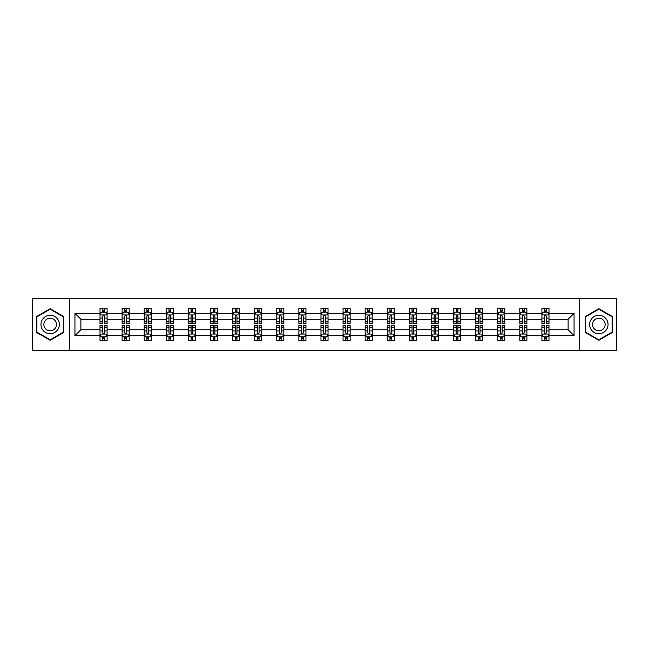 <?xml version="1.0" encoding="UTF-8"?>
<svg xmlns="http://www.w3.org/2000/svg" width="649" height="649" viewBox="0 0 649 649"><rect width="100%" height="100%" fill="white"/><g stroke="black" fill="none" stroke-linecap="round" stroke-linejoin="round"><path stroke-width="0.97" d="M579.516 350.703L616.55 350.703L616.55 298.297L579.516 298.297L579.516 350.703L69.484 350.703L69.484 298.297L32.45 298.297L32.45 350.703L69.484 350.703M548.989 335.687L548.989 329.741L568.11 329.741L574.057 335.687L548.989 335.687L548.989 340.433L546.296 340.433L546.296 336.823M579.516 298.297L69.484 298.297M541.907 335.687L526.899 335.687L526.899 329.741L541.907 329.741L541.907 340.433L548.989 340.433L548.989 336.653L547.659 336.653M526.899 335.687L526.899 340.433L524.205 340.433L524.205 336.823M519.817 335.687L504.8 335.687L504.8 329.741L519.817 329.741L519.817 340.433L526.899 340.433L526.899 336.653L525.56 336.653M504.8 335.687L504.8 340.433L502.107 340.433L502.107 336.823M497.718 335.687L482.702 335.687L482.702 329.741L497.718 329.741L497.718 340.433L504.8 340.433L504.8 336.653L503.47 336.653M482.702 335.687L482.702 340.433L480.017 340.433L480.017 336.823M475.628 335.687L460.612 335.687L460.612 329.741L475.628 329.741L475.628 340.433L482.702 340.433L482.702 336.653L481.371 336.653M460.612 335.687L460.612 340.433L457.918 340.433L457.918 336.823M453.529 335.687L438.513 335.687L438.513 329.741L453.529 329.741L453.529 340.433L460.612 340.433L460.612 336.653L459.281 336.653M438.513 335.687L438.513 340.433L435.828 340.433L435.828 336.823M431.431 335.687L416.423 335.687L416.423 329.741L431.431 329.741L431.431 340.433L438.513 340.433L438.513 336.653L437.183 336.653M416.423 335.687L416.423 340.433L413.729 340.433L413.729 336.823M409.341 335.687L394.324 335.687L394.324 329.741L409.341 329.741L409.341 340.433L416.423 340.433L416.423 336.653L415.092 336.653M394.324 335.687L394.324 340.433L391.631 340.433L391.631 336.823M387.242 335.687L372.234 335.687L372.234 329.741L387.242 329.741L387.242 340.433L394.324 340.433L394.324 336.653L392.994 336.653M372.234 335.687L372.234 340.433L369.541 340.433L369.541 336.823M365.152 335.687L350.136 335.687L350.136 329.741L365.152 329.741L365.152 340.433L372.234 340.433L372.234 336.653L370.895 336.653M350.136 335.687L350.136 340.433L347.442 340.433L347.442 336.823M343.053 335.687L328.037 335.687L328.037 329.741L343.053 329.741L343.053 340.433L350.136 340.433L350.136 336.653L348.805 336.653M328.037 335.687L328.037 340.433L325.352 340.433L325.352 336.823M320.963 335.687L305.947 335.687L305.947 329.741L320.963 329.741L320.963 340.433L328.037 340.433L328.037 336.653L326.707 336.653M305.947 335.687L305.947 340.433L303.253 340.433L303.253 336.823M298.864 335.687L283.848 335.687L283.848 329.741L298.864 329.741L298.864 340.433L305.947 340.433L305.947 336.653L304.616 336.653M283.848 335.687L283.848 340.433L281.163 340.433L281.163 336.823M276.766 335.687L261.758 335.687L261.758 329.741L276.766 329.741L276.766 340.433L283.848 340.433L283.848 336.653L282.518 336.653M261.758 335.687L261.758 340.433L259.065 340.433L259.065 336.823M254.676 335.687L239.659 335.687L239.659 329.741L254.676 329.741L254.676 340.433L261.758 340.433L261.758 336.653L260.427 336.653M239.659 335.687L239.659 340.433L236.966 340.433L236.966 336.823M232.577 335.687L217.569 335.687L217.569 329.741L232.577 329.741L232.577 340.433L239.659 340.433L239.659 336.653L238.329 336.653M217.569 335.687L217.569 340.433L214.876 340.433L214.876 336.823M210.487 335.687L195.471 335.687L195.471 329.741L210.487 329.741L210.487 340.433L217.569 340.433L217.569 336.653L216.239 336.653M195.471 335.687L195.471 340.433L192.777 340.433L192.777 336.823M188.388 335.687L173.372 335.687L173.372 329.741L188.388 329.741L188.388 340.433L195.471 340.433L195.471 336.653L194.14 336.653M173.372 335.687L173.372 340.433L170.687 340.433L170.687 336.823M166.298 335.687L151.282 335.687L151.282 329.741L166.298 329.741L166.298 340.433L173.372 340.433L173.372 336.653L172.042 336.653M151.282 335.687L151.282 340.433L148.589 340.433L148.589 336.823M144.2 335.687L129.183 335.687L129.183 329.741L144.2 329.741L144.2 340.433L151.282 340.433L151.282 336.653L149.951 336.653M129.183 335.687L129.183 340.433L126.498 340.433L126.498 336.823M122.101 335.687L107.093 335.687L107.093 329.741L122.101 329.741L122.101 340.433L129.183 340.433L129.183 336.653L127.853 336.653M107.093 335.687L107.093 340.433L104.4 340.433L104.4 336.823M100.011 335.687L74.943 335.687L74.943 313.313L100.011 313.313L100.011 319.259L80.89 319.259L80.89 329.741L100.011 329.741L100.011 340.433L107.093 340.433L107.093 336.653L105.763 336.653M101.341 312.347L100.011 312.347L100.011 308.567L100.011 313.313M102.704 312.177L102.704 308.567L100.011 308.567L107.093 308.567L107.093 313.313L122.101 313.313L122.101 308.567L129.183 308.567L129.183 313.313L144.2 313.313L144.2 308.567L151.282 308.567L151.282 313.313L166.298 313.313L166.298 308.567L173.372 308.567L173.372 313.313L188.388 313.313L188.388 308.567L195.471 308.567L195.471 313.313L210.487 313.313L210.487 308.567L217.569 308.567L217.569 313.313L232.577 313.313L232.577 308.567L239.659 308.567L239.659 313.313L254.676 313.313L254.676 308.567L261.758 308.567L261.758 313.313L276.766 313.313L276.766 308.567L283.848 308.567L283.848 313.313L298.864 313.313L298.864 308.567L305.947 308.567L305.947 313.313L320.963 313.313L320.963 308.567L328.037 308.567L328.037 313.313L343.053 313.313L343.053 308.567L350.136 308.567L350.136 313.313L365.152 313.313L365.152 308.567L372.234 308.567L372.234 313.313L387.242 313.313L387.242 308.567L394.324 308.567L394.324 313.313L409.341 313.313L409.341 308.567L416.423 308.567L416.423 313.313L431.431 313.313L431.431 308.567L438.513 308.567L438.513 313.313L453.529 313.313L453.529 308.567L460.612 308.567L460.612 313.313L475.628 313.313L475.628 308.567L482.702 308.567L482.702 313.313L497.718 313.313L497.718 308.567L504.8 308.567L504.8 313.313L519.817 313.313L519.817 308.567L526.899 308.567L526.899 313.313L541.907 313.313L541.907 308.567L548.989 308.567L548.989 313.313L574.057 313.313L574.057 335.687M541.907 313.313L541.907 319.259L526.899 319.259L526.899 313.313M519.817 313.313L519.817 319.259L504.8 319.259L504.8 313.313M497.718 313.313L497.718 319.259L482.702 319.259L482.702 313.313M475.628 313.313L475.628 319.259L460.612 319.259L460.612 313.313M453.529 313.313L453.529 319.259L438.513 319.259L438.513 313.313M431.431 313.313L431.431 319.259L416.423 319.259L416.423 313.313M409.341 313.313L409.341 319.259L394.324 319.259L394.324 313.313M387.242 313.313L387.242 319.259L372.234 319.259L372.234 313.313M365.152 313.313L365.152 319.259L350.136 319.259L350.136 313.313M343.053 313.313L343.053 319.259L328.037 319.259L328.037 313.313M320.963 313.313L320.963 319.259L305.947 319.259L305.947 313.313M298.864 313.313L298.864 319.259L283.848 319.259L283.848 313.313M276.766 313.313L276.766 319.259L261.758 319.259L261.758 313.313M254.676 313.313L254.676 319.259L239.659 319.259L239.659 313.313M232.577 313.313L232.577 319.259L217.569 319.259L217.569 313.313M210.487 313.313L210.487 319.259L195.471 319.259L195.471 313.313M188.388 313.313L188.388 319.259L173.372 319.259L173.372 313.313M166.298 313.313L166.298 319.259L151.282 319.259L151.282 313.313M144.2 313.313L144.2 319.259L129.183 319.259L129.183 313.313M122.101 313.313L122.101 319.259L107.093 319.259L107.093 313.313M74.943 313.313L80.89 319.259M568.11 329.741L568.11 319.259L548.989 319.259L548.989 313.313M544.6 312.104L546.296 312.104M522.502 312.104L524.205 312.104M500.411 312.104L502.107 312.104M478.313 312.104L480.017 312.104M456.223 312.104L457.918 312.104M434.124 312.104L435.828 312.104M412.034 312.104L413.729 312.104M389.935 312.104L391.631 312.104M367.837 312.104L369.541 312.104M345.747 312.104L347.442 312.104M323.648 312.104L325.352 312.104M301.558 312.104L303.253 312.104M279.459 312.104L281.163 312.104M257.369 312.104L259.065 312.104M235.271 312.104L236.966 312.104M213.172 312.104L214.876 312.104M191.082 312.104L192.777 312.104M168.983 312.104L170.687 312.104M146.893 312.104L148.589 312.104M124.795 312.104L126.498 312.104M102.704 312.104L104.4 312.104M102.704 336.896L104.4 336.896M124.795 336.896L126.498 336.896M146.893 336.896L148.589 336.896M168.983 336.896L170.687 336.896M191.082 336.896L192.777 336.896M213.172 336.896L214.876 336.896M235.271 336.896L236.966 336.896M257.369 336.896L259.065 336.896M279.459 336.896L281.163 336.896M301.558 336.896L303.253 336.896M323.648 336.896L325.352 336.896M345.747 336.896L347.442 336.896M367.837 336.896L369.541 336.896M389.935 336.896L391.631 336.896M412.034 336.896L413.729 336.896M434.124 336.896L435.828 336.896M456.223 336.896L457.918 336.896M478.313 336.896L480.017 336.896M500.411 336.896L502.107 336.896M522.502 336.896L524.205 336.896M544.6 336.896L546.296 336.896M80.89 329.741L74.943 335.687M574.057 313.313L568.11 319.259M63.821 316.607L50.151 308.721L36.49 316.607L36.49 332.393L50.151 340.279L63.821 332.393L63.821 316.607M585.179 316.607L585.179 332.393L598.849 340.279L612.51 332.393L612.51 316.607L598.849 308.721L585.179 316.607M104.4 310.409L102.704 310.409M100.011 321.872L100.011 323.648L102.704 323.648L102.704 321.872L100.011 321.872L100.011 319.259M107.093 319.259L107.093 323.648L104.4 323.648L104.4 316.071C103.832 314.984 103.264 314.984 102.704 316.071L102.704 321.872M105.763 312.347L107.093 312.347L107.093 308.567L104.4 308.567L104.4 312.177M107.093 315.008L105.673 312.177L101.422 312.177L100.011 315.008M102.704 338.591L104.4 338.591M107.093 327.128L107.093 325.352L104.4 325.352L104.4 327.128L107.093 327.128L107.093 329.741M100.011 329.741L100.011 325.352L102.704 325.352L102.704 332.929C103.264 334.016 103.832 334.016 104.4 332.929L104.4 327.128M101.341 336.653L100.011 336.653L100.011 340.433L102.704 340.433L102.704 336.823M100.011 333.992L101.422 336.823L105.673 336.823L107.093 333.992M126.498 310.409L124.795 310.409M123.44 312.347L122.101 312.347L122.101 308.567L124.795 308.567L124.795 312.177M122.101 321.872L122.101 323.648L124.795 323.648L124.795 321.872L122.101 321.872L122.101 319.259M129.183 319.259L129.183 323.648L126.498 323.648L126.498 316.071C125.93 314.984 125.362 314.984 124.795 316.071L124.795 321.872M127.853 312.347L129.183 312.347L129.183 308.567L126.498 308.567L126.498 312.177M129.183 315.008L127.772 312.177L123.521 312.177L122.101 315.008M148.589 310.409L146.893 310.409M145.53 312.347L144.2 312.347L144.2 308.567L146.893 308.567L146.893 312.177M144.2 321.872L144.2 323.648L146.893 323.648L146.893 321.872L144.2 321.872L144.2 319.259M151.282 319.259L151.282 323.648L148.589 323.648L148.589 316.071C148.021 314.984 147.461 314.984 146.893 316.071L146.893 321.872M149.951 312.347L151.282 312.347L151.282 308.567L148.589 308.567L148.589 312.177M151.282 315.008L149.862 312.177L145.619 312.177L144.2 315.008M124.795 338.591L126.498 338.591M129.183 327.128L129.183 325.352L126.498 325.352L126.498 327.128L129.183 327.128L129.183 329.741M122.101 329.741L122.101 325.352L124.795 325.352L124.795 332.929C125.362 334.016 125.93 334.016 126.498 332.929L126.498 327.128M123.44 336.653L122.101 336.653L122.101 340.433L124.795 340.433L124.795 336.823M122.101 333.992L123.521 336.823L127.772 336.823L129.183 333.992M146.893 338.591L148.589 338.591M151.282 327.128L151.282 325.352L148.589 325.352L148.589 327.128L151.282 327.128L151.282 329.741M144.2 329.741L144.2 325.352L146.893 325.352L146.893 332.929C147.453 334.016 148.021 334.016 148.589 332.929L148.589 327.128M145.53 336.653L144.2 336.653L144.2 340.433L146.893 340.433L146.893 336.823M144.2 333.992L145.619 336.823L149.862 336.823L151.282 333.992M42.185 319.9A9.208 9.208 0 0 0 45.552 332.475A9.208 9.208 0 0 0 58.126 329.1A9.208 9.208 0 0 0 54.759 316.525A9.208 9.208 0 0 0 42.185 319.9M44.7 321.352A6.303 6.303 0 0 0 47.004 329.96A6.303 6.303 0 0 0 55.611 327.648A6.303 6.303 0 0 0 53.307 319.04A6.303 6.303 0 0 0 44.7 321.352M63.399 316.858L63.399 332.142L50.151 339.792L36.912 332.142L36.912 316.858L50.151 309.208L63.399 316.858M590.874 319.9A9.208 9.208 0 0 0 594.241 332.475A9.208 9.208 0 0 0 606.815 329.1A9.208 9.208 0 0 0 603.448 316.525A9.208 9.208 0 0 0 590.874 319.9M593.389 321.352A6.303 6.303 0 0 0 595.693 329.96A6.303 6.303 0 0 0 604.3 327.648A6.303 6.303 0 0 0 601.996 319.04A6.303 6.303 0 0 0 593.389 321.352M612.088 316.858L612.088 332.142L598.849 339.792L585.601 332.142L585.601 316.858L598.849 309.208L612.088 316.858M170.687 310.409L168.983 310.409M167.629 312.347L166.298 312.347L166.298 308.567L168.983 308.567L168.983 312.177M166.298 321.872L166.298 323.648L168.983 323.648L168.983 321.872L166.298 321.872L166.298 319.259M173.372 319.259L173.372 323.648L170.687 323.648L170.687 316.071C170.119 314.984 169.551 314.984 168.983 316.071L168.983 321.872M172.042 312.347L173.372 312.347L173.372 308.567L170.687 308.567L170.687 312.177M173.372 315.008L171.961 312.177L167.71 312.177L166.298 315.008M168.983 338.591L170.687 338.591M173.372 327.128L173.372 325.352L170.687 325.352L170.687 327.128L173.372 327.128L173.372 329.741M166.298 329.741L166.298 325.352L168.983 325.352L168.983 332.929C169.551 334.016 170.119 334.016 170.687 332.929L170.687 327.128M167.629 336.653L166.298 336.653L166.298 340.433L168.983 340.433L168.983 336.823M166.298 333.992L167.71 336.823L171.961 336.823L173.372 333.992M192.777 310.409L191.082 310.409M189.719 312.347L188.388 312.347L188.388 308.567L191.082 308.567L191.082 312.177M188.388 321.872L188.388 323.648L191.082 323.648L191.082 321.872L188.388 321.872L188.388 319.259M195.471 319.259L195.471 323.648L192.777 323.648L192.777 316.071C192.218 314.984 191.65 314.984 191.082 316.071L191.082 321.872M194.14 312.347L195.471 312.347L195.471 308.567L192.777 308.567L192.777 312.177M195.471 315.008L194.051 312.177L189.808 312.177L188.388 315.008M191.082 338.591L192.777 338.591M195.471 327.128L195.471 325.352L192.777 325.352L192.777 327.128L195.471 327.128L195.471 329.741M188.388 329.741L188.388 325.352L191.082 325.352L191.082 332.929C191.65 334.016 192.209 334.016 192.777 332.929L192.777 327.128M189.719 336.653L188.388 336.653L188.388 340.433L191.082 340.433L191.082 336.823M188.388 333.992L189.808 336.823L194.051 336.823L195.471 333.992M214.876 310.409L213.172 310.409M211.817 312.347L210.487 312.347L210.487 308.567L213.172 308.567L213.172 312.177M210.487 321.872L210.487 323.648L213.172 323.648L213.172 321.872L210.487 321.872L210.487 319.259M217.569 319.259L217.569 323.648L214.876 323.648L214.876 316.071C214.308 314.984 213.74 314.984 213.172 316.071L213.172 321.872M216.239 312.347L217.569 312.347L217.569 308.567L214.876 308.567L214.876 312.177M217.569 315.008L216.149 312.177L211.898 312.177L210.487 315.008M213.172 338.591L214.876 338.591M217.569 327.128L217.569 325.352L214.876 325.352L214.876 327.128L217.569 327.128L217.569 329.741M210.487 329.741L210.487 325.352L213.172 325.352L213.172 332.929C213.74 334.016 214.308 334.016 214.876 332.929L214.876 327.128M211.817 336.653L210.487 336.653L210.487 340.433L213.172 340.433L213.172 336.823M210.487 333.992L211.898 336.823L216.149 336.823L217.569 333.992M236.966 310.409L235.271 310.409M233.908 312.347L232.577 312.347L232.577 308.567L235.271 308.567L235.271 312.177M232.577 321.872L232.577 323.648L235.271 323.648L235.271 321.872L232.577 321.872L232.577 319.259M239.659 319.259L239.659 323.648L236.966 323.648L236.966 316.071C236.406 314.984 235.838 314.984 235.271 316.071L235.271 321.872M238.329 312.347L239.659 312.347L239.659 308.567L236.966 308.567L236.966 312.177M239.659 315.008L238.248 312.177L233.997 312.177L232.577 315.008M235.271 338.591L236.966 338.591M239.659 327.128L239.659 325.352L236.966 325.352L236.966 327.128L239.659 327.128L239.659 329.741M232.577 329.741L232.577 325.352L235.271 325.352L235.271 332.929C235.838 334.016 236.406 334.016 236.966 332.929L236.966 327.128M233.908 336.653L232.577 336.653L232.577 340.433L235.271 340.433L235.271 336.823M232.577 333.992L233.997 336.823L238.248 336.823L239.659 333.992M259.065 310.409L257.369 310.409M256.006 312.347L254.676 312.347L254.676 308.567L257.369 308.567L257.369 312.177M254.676 321.872L254.676 323.648L257.369 323.648L257.369 321.872L254.676 321.872L254.676 319.259M261.758 319.259L261.758 323.648L259.065 323.648L259.065 316.071C258.497 314.984 257.929 314.984 257.369 316.071L257.369 321.872M260.427 312.347L261.758 312.347L261.758 308.567L259.065 308.567L259.065 312.177M261.758 315.008L260.338 312.177L256.087 312.177L254.676 315.008M257.369 338.591L259.065 338.591M261.758 327.128L261.758 325.352L259.065 325.352L259.065 327.128L261.758 327.128L261.758 329.741M254.676 329.741L254.676 325.352L257.369 325.352L257.369 332.929C257.929 334.016 258.497 334.016 259.065 332.929L259.065 327.128M256.006 336.653L254.676 336.653L254.676 340.433L257.369 340.433L257.369 336.823M254.676 333.992L256.087 336.823L260.338 336.823L261.758 333.992M281.163 310.409L279.459 310.409M278.105 312.347L276.766 312.347L276.766 308.567L279.459 308.567L279.459 312.177M276.766 321.872L276.766 323.648L279.459 323.648L279.459 321.872L276.766 321.872L276.766 319.259M283.848 319.259L283.848 323.648L281.163 323.648L281.163 316.071C280.595 314.984 280.027 314.984 279.459 316.071L279.459 321.872M282.518 312.347L283.848 312.347L283.848 308.567L281.163 308.567L281.163 312.177M283.848 315.008L282.437 312.177L278.186 312.177L276.766 315.008M279.459 338.591L281.163 338.591M283.848 327.128L283.848 325.352L281.163 325.352L281.163 327.128L283.848 327.128L283.848 329.741M276.766 329.741L276.766 325.352L279.459 325.352L279.459 332.929C280.027 334.016 280.595 334.016 281.163 332.929L281.163 327.128M278.105 336.653L276.766 336.653L276.766 340.433L279.459 340.433L279.459 336.823M276.766 333.992L278.186 336.823L282.437 336.823L283.848 333.992M303.253 310.409L301.558 310.409M300.195 312.347L298.864 312.347L298.864 308.567L301.558 308.567L301.558 312.177M298.864 321.872L298.864 323.648L301.558 323.648L301.558 321.872L298.864 321.872L298.864 319.259M305.947 319.259L305.947 323.648L303.253 323.648L303.253 316.071C302.685 314.984 302.126 314.984 301.558 316.071L301.558 321.872M304.616 312.347L305.947 312.347L305.947 308.567L303.253 308.567L303.253 312.177M305.947 315.008L304.527 312.177L300.284 312.177L298.864 315.008M325.352 310.409L323.648 310.409M322.293 312.347L320.963 312.347L320.963 308.567L323.648 308.567L323.648 312.177M320.963 321.872L320.963 323.648L323.648 323.648L323.648 321.872L320.963 321.872L320.963 319.259M328.037 319.259L328.037 323.648L325.352 323.648L325.352 316.071C324.784 314.984 324.216 314.984 323.648 316.071L323.648 321.872M326.707 312.347L328.037 312.347L328.037 308.567L325.352 308.567L325.352 312.177M328.037 315.008L326.625 312.177L322.375 312.177L320.963 315.008M347.442 310.409L345.747 310.409M344.384 312.347L343.053 312.347L343.053 308.567L345.747 308.567L345.747 312.177M343.053 321.872L343.053 323.648L345.747 323.648L345.747 321.872L343.053 321.872L343.053 319.259M350.136 319.259L350.136 323.648L347.442 323.648L347.442 316.071C346.882 314.984 346.315 314.984 345.747 316.071L345.747 321.872M348.805 312.347L350.136 312.347L350.136 308.567L347.442 308.567L347.442 312.177M350.136 315.008L348.716 312.177L344.473 312.177L343.053 315.008M369.541 310.409L367.837 310.409M366.482 312.347L365.152 312.347L365.152 308.567L367.837 308.567L367.837 312.177M365.152 321.872L365.152 323.648L367.837 323.648L367.837 321.872L365.152 321.872L365.152 319.259M372.234 319.259L372.234 323.648L369.541 323.648L369.541 316.071C368.973 314.984 368.405 314.984 367.837 316.071L367.837 321.872M370.895 312.347L372.234 312.347L372.234 308.567L369.541 308.567L369.541 312.177M372.234 315.008L370.814 312.177L366.563 312.177L365.152 315.008M391.631 310.409L389.935 310.409M388.573 312.347L387.242 312.347L387.242 308.567L389.935 308.567L389.935 312.177M387.242 321.872L387.242 323.648L389.935 323.648L389.935 321.872L387.242 321.872L387.242 319.259M394.324 319.259L394.324 323.648L391.631 323.648L391.631 316.071C391.071 314.984 390.503 314.984 389.935 316.071L389.935 321.872M392.994 312.347L394.324 312.347L394.324 308.567L391.631 308.567L391.631 312.177M394.324 315.008L392.913 312.177L388.662 312.177L387.242 315.008M413.729 310.409L412.034 310.409M410.671 312.347L409.341 312.347L409.341 308.567L412.034 308.567L412.034 312.177M409.341 321.872L409.341 323.648L412.034 323.648L412.034 321.872L409.341 321.872L409.341 319.259M416.423 319.259L416.423 323.648L413.729 323.648L413.729 316.071C413.162 314.984 412.594 314.984 412.034 316.071L412.034 321.872M415.092 312.347L416.423 312.347L416.423 308.567L413.729 308.567L413.729 312.177M416.423 315.008L415.003 312.177L410.752 312.177L409.341 315.008M435.828 310.409L434.124 310.409M432.761 312.347L431.431 312.347L431.431 308.567L434.124 308.567L434.124 312.177M431.431 321.872L431.431 323.648L434.124 323.648L434.124 321.872L431.431 321.872L431.431 319.259M438.513 319.259L438.513 323.648L435.828 323.648L435.828 316.071C435.26 314.984 434.692 314.984 434.124 316.071L434.124 321.872M437.183 312.347L438.513 312.347L438.513 308.567L435.828 308.567L435.828 312.177M438.513 315.008L437.101 312.177L432.851 312.177L431.431 315.008M457.918 310.409L456.223 310.409M454.86 312.347L453.529 312.347L453.529 308.567L456.223 308.567L456.223 312.177M453.529 321.872L453.529 323.648L456.223 323.648L456.223 321.872L453.529 321.872L453.529 319.259M460.612 319.259L460.612 323.648L457.918 323.648L457.918 316.071C457.35 314.984 456.791 314.984 456.223 316.071L456.223 321.872M459.281 312.347L460.612 312.347L460.612 308.567L457.918 308.567L457.918 312.177M460.612 315.008L459.192 312.177L454.949 312.177L453.529 315.008M480.017 310.409L478.313 310.409M476.958 312.347L475.628 312.347L475.628 308.567L478.313 308.567L478.313 312.177M475.628 321.872L475.628 323.648L478.313 323.648L478.313 321.872L475.628 321.872L475.628 319.259M482.702 319.259L482.702 323.648L480.017 323.648L480.017 316.071C479.449 314.984 478.881 314.984 478.313 316.071L478.313 321.872M481.371 312.347L482.702 312.347L482.702 308.567L480.017 308.567L480.017 312.177M482.702 315.008L481.29 312.177L477.039 312.177L475.628 315.008M502.107 310.409L500.411 310.409M499.049 312.347L497.718 312.347L497.718 308.567L500.411 308.567L500.411 312.177M497.718 321.872L497.718 323.648L500.411 323.648L500.411 321.872L497.718 321.872L497.718 319.259M504.8 319.259L504.8 323.648L502.107 323.648L502.107 316.071C501.547 314.984 500.979 314.984 500.411 316.071L500.411 321.872M503.47 312.347L504.8 312.347L504.8 308.567L502.107 308.567L502.107 312.177M504.8 315.008L503.381 312.177L499.138 312.177L497.718 315.008M301.558 338.591L303.253 338.591M305.947 327.128L305.947 325.352L303.253 325.352L303.253 327.128L305.947 327.128L305.947 329.741M298.864 329.741L298.864 325.352L301.558 325.352L301.558 332.929C302.118 334.016 302.685 334.016 303.253 332.929L303.253 327.128M300.195 336.653L298.864 336.653L298.864 340.433L301.558 340.433L301.558 336.823M298.864 333.992L300.284 336.823L304.527 336.823L305.947 333.992M323.648 338.591L325.352 338.591M328.037 327.128L328.037 325.352L325.352 325.352L325.352 327.128L328.037 327.128L328.037 329.741M320.963 329.741L320.963 325.352L323.648 325.352L323.648 332.929C324.216 334.016 324.784 334.016 325.352 332.929L325.352 327.128M322.293 336.653L320.963 336.653L320.963 340.433L323.648 340.433L323.648 336.823M320.963 333.992L322.375 336.823L326.625 336.823L328.037 333.992M345.747 338.591L347.442 338.591M350.136 327.128L350.136 325.352L347.442 325.352L347.442 327.128L350.136 327.128L350.136 329.741M343.053 329.741L343.053 325.352L345.747 325.352L345.747 332.929C346.315 334.016 346.874 334.016 347.442 332.929L347.442 327.128M344.384 336.653L343.053 336.653L343.053 340.433L345.747 340.433L345.747 336.823M343.053 333.992L344.473 336.823L348.716 336.823L350.136 333.992M367.837 338.591L369.541 338.591M372.234 327.128L372.234 325.352L369.541 325.352L369.541 327.128L372.234 327.128L372.234 329.741M365.152 329.741L365.152 325.352L367.837 325.352L367.837 332.929C368.405 334.016 368.973 334.016 369.541 332.929L369.541 327.128M366.482 336.653L365.152 336.653L365.152 340.433L367.837 340.433L367.837 336.823M365.152 333.992L366.563 336.823L370.814 336.823L372.234 333.992M389.935 338.591L391.631 338.591M394.324 327.128L394.324 325.352L391.631 325.352L391.631 327.128L394.324 327.128L394.324 329.741M387.242 329.741L387.242 325.352L389.935 325.352L389.935 332.929C390.503 334.016 391.071 334.016 391.631 332.929L391.631 327.128M388.573 336.653L387.242 336.653L387.242 340.433L389.935 340.433L389.935 336.823M387.242 333.992L388.662 336.823L392.913 336.823L394.324 333.992M412.034 338.591L413.729 338.591M416.423 327.128L416.423 325.352L413.729 325.352L413.729 327.128L416.423 327.128L416.423 329.741M409.341 329.741L409.341 325.352L412.034 325.352L412.034 332.929C412.594 334.016 413.162 334.016 413.729 332.929L413.729 327.128M410.671 336.653L409.341 336.653L409.341 340.433L412.034 340.433L412.034 336.823M409.341 333.992L410.752 336.823L415.003 336.823L416.423 333.992M434.124 338.591L435.828 338.591M438.513 327.128L438.513 325.352L435.828 325.352L435.828 327.128L438.513 327.128L438.513 329.741M431.431 329.741L431.431 325.352L434.124 325.352L434.124 332.929C434.692 334.016 435.26 334.016 435.828 332.929L435.828 327.128M432.761 336.653L431.431 336.653L431.431 340.433L434.124 340.433L434.124 336.823M431.431 333.992L432.851 336.823L437.101 336.823L438.513 333.992M456.223 338.591L457.918 338.591M460.612 327.128L460.612 325.352L457.918 325.352L457.918 327.128L460.612 327.128L460.612 329.741M453.529 329.741L453.529 325.352L456.223 325.352L456.223 332.929C456.782 334.016 457.35 334.016 457.918 332.929L457.918 327.128M454.86 336.653L453.529 336.653L453.529 340.433L456.223 340.433L456.223 336.823M453.529 333.992L454.949 336.823L459.192 336.823L460.612 333.992M478.313 338.591L480.017 338.591M482.702 327.128L482.702 325.352L480.017 325.352L480.017 327.128L482.702 327.128L482.702 329.741M475.628 329.741L475.628 325.352L478.313 325.352L478.313 332.929C478.881 334.016 479.449 334.016 480.017 332.929L480.017 327.128M476.958 336.653L475.628 336.653L475.628 340.433L478.313 340.433L478.313 336.823M475.628 333.992L477.039 336.823L481.29 336.823L482.702 333.992M500.411 338.591L502.107 338.591M504.8 327.128L504.8 325.352L502.107 325.352L502.107 327.128L504.8 327.128L504.8 329.741M497.718 329.741L497.718 325.352L500.411 325.352L500.411 332.929C500.979 334.016 501.539 334.016 502.107 332.929L502.107 327.128M499.049 336.653L497.718 336.653L497.718 340.433L500.411 340.433L500.411 336.823M497.718 333.992L499.138 336.823L503.381 336.823L504.8 333.992M524.205 310.409L522.502 310.409M521.147 312.347L519.817 312.347L519.817 308.567L522.502 308.567L522.502 312.177M519.817 321.872L519.817 323.648L522.502 323.648L522.502 321.872L519.817 321.872L519.817 319.259M526.899 319.259L526.899 323.648L524.205 323.648L524.205 316.071C523.638 314.984 523.07 314.984 522.502 316.071L522.502 321.872M525.56 312.347L526.899 312.347L526.899 308.567L524.205 308.567L524.205 312.177M526.899 315.008L525.479 312.177L521.228 312.177L519.817 315.008M522.502 338.591L524.205 338.591M526.899 327.128L526.899 325.352L524.205 325.352L524.205 327.128L526.899 327.128L526.899 329.741M519.817 329.741L519.817 325.352L522.502 325.352L522.502 332.929C523.07 334.016 523.638 334.016 524.205 332.929L524.205 327.128M521.147 336.653L519.817 336.653L519.817 340.433L522.502 340.433L522.502 336.823M519.817 333.992L521.228 336.823L525.479 336.823L526.899 333.992M546.296 310.409L544.6 310.409M543.237 312.347L541.907 312.347L541.907 308.567L544.6 308.567L544.6 312.177M541.907 321.872L541.907 323.648L544.6 323.648L544.6 321.872L541.907 321.872L541.907 319.259M548.989 319.259L548.989 323.648L546.296 323.648L546.296 316.071C545.736 314.984 545.168 314.984 544.6 316.071L544.6 321.872M547.659 312.347L548.989 312.347L548.989 308.567L546.296 308.567L546.296 312.177M548.989 315.008L547.578 312.177L543.327 312.177L541.907 315.008M544.6 338.591L546.296 338.591M548.989 327.128L548.989 325.352L546.296 325.352L546.296 327.128L548.989 327.128L548.989 329.741M541.907 329.741L541.907 325.352L544.6 325.352L544.6 332.929C545.168 334.016 545.736 334.016 546.296 332.929L546.296 327.128M543.237 336.653L541.907 336.653L541.907 340.433L544.6 340.433L544.6 336.823M541.907 333.992L543.327 336.823L547.578 336.823L548.989 333.992M107.053 314.943L100.043 314.943M107.093 321.872L104.4 321.872M102.704 318.075L100.011 318.075M107.093 318.075L104.4 318.075M104.4 311.309L102.704 311.309M100.043 334.057L107.053 334.057M100.011 327.128L102.704 327.128M104.4 330.925L107.093 330.925M100.011 330.925L102.704 330.925M102.704 337.691L104.4 337.691M129.151 314.943L122.142 314.943M129.183 321.872L126.498 321.872M124.795 318.075L122.101 318.075M129.183 318.075L126.498 318.075M126.498 311.309L124.795 311.309M151.249 314.943L144.232 314.943M151.282 321.872L148.589 321.872M146.893 318.075L144.2 318.075M151.282 318.075L148.589 318.075M148.589 311.309L146.893 311.309M122.142 334.057L129.151 334.057M122.101 327.128L124.795 327.128M126.498 330.925L129.183 330.925M122.101 330.925L124.795 330.925M124.795 337.691L126.498 337.691M144.232 334.057L151.249 334.057M144.2 327.128L146.893 327.128M148.589 330.925L151.282 330.925M144.2 330.925L146.893 330.925M146.893 337.691L148.589 337.691M173.34 314.943L166.331 314.943M173.372 321.872L170.687 321.872M168.983 318.075L166.298 318.075M173.372 318.075L170.687 318.075M170.687 311.309L168.983 311.309M166.331 334.057L173.34 334.057M166.298 327.128L168.983 327.128M170.687 330.925L173.372 330.925M166.298 330.925L168.983 330.925M168.983 337.691L170.687 337.691M195.438 314.943L188.421 314.943M195.471 321.872L192.777 321.872M191.082 318.075L188.388 318.075M195.471 318.075L192.777 318.075M192.777 311.309L191.082 311.309M188.421 334.057L195.438 334.057M188.388 327.128L191.082 327.128M192.777 330.925L195.471 330.925M188.388 330.925L191.082 330.925M191.082 337.691L192.777 337.691M217.529 314.943L210.519 314.943M217.569 321.872L214.876 321.872M213.172 318.075L210.487 318.075M217.569 318.075L214.876 318.075M214.876 311.309L213.172 311.309M210.519 334.057L217.529 334.057M210.487 327.128L213.172 327.128M214.876 330.925L217.569 330.925M210.487 330.925L213.172 330.925M213.172 337.691L214.876 337.691M239.627 314.943L232.618 314.943M239.659 321.872L236.966 321.872M235.271 318.075L232.577 318.075M239.659 318.075L236.966 318.075M236.966 311.309L235.271 311.309M232.618 334.057L239.627 334.057M232.577 327.128L235.271 327.128M236.966 330.925L239.659 330.925M232.577 330.925L235.271 330.925M235.271 337.691L236.966 337.691M261.717 314.943L254.708 314.943M261.758 321.872L259.065 321.872M257.369 318.075L254.676 318.075M261.758 318.075L259.065 318.075M259.065 311.309L257.369 311.309M254.708 334.057L261.717 334.057M254.676 327.128L257.369 327.128M259.065 330.925L261.758 330.925M254.676 330.925L257.369 330.925M257.369 337.691L259.065 337.691M283.816 314.943L276.807 314.943M283.848 321.872L281.163 321.872M279.459 318.075L276.766 318.075M283.848 318.075L281.163 318.075M281.163 311.309L279.459 311.309M276.807 334.057L283.816 334.057M276.766 327.128L279.459 327.128M281.163 330.925L283.848 330.925M276.766 330.925L279.459 330.925M279.459 337.691L281.163 337.691M305.914 314.943L298.897 314.943M305.947 321.872L303.253 321.872M301.558 318.075L298.864 318.075M305.947 318.075L303.253 318.075M303.253 311.309L301.558 311.309M328.005 314.943L320.995 314.943M328.037 321.872L325.352 321.872M323.648 318.075L320.963 318.075M328.037 318.075L325.352 318.075M325.352 311.309L323.648 311.309M350.103 314.943L343.086 314.943M350.136 321.872L347.442 321.872M345.747 318.075L343.053 318.075M350.136 318.075L347.442 318.075M347.442 311.309L345.747 311.309M372.193 314.943L365.184 314.943M372.234 321.872L369.541 321.872M367.837 318.075L365.152 318.075M372.234 318.075L369.541 318.075M369.541 311.309L367.837 311.309M394.292 314.943L387.283 314.943M394.324 321.872L391.631 321.872M389.935 318.075L387.242 318.075M394.324 318.075L391.631 318.075M391.631 311.309L389.935 311.309M416.382 314.943L409.373 314.943M416.423 321.872L413.729 321.872M412.034 318.075L409.341 318.075M416.423 318.075L413.729 318.075M413.729 311.309L412.034 311.309M438.481 314.943L431.471 314.943M438.513 321.872L435.828 321.872M434.124 318.075L431.431 318.075M438.513 318.075L435.828 318.075M435.828 311.309L434.124 311.309M460.579 314.943L453.562 314.943M460.612 321.872L457.918 321.872M456.223 318.075L453.529 318.075M460.612 318.075L457.918 318.075M457.918 311.309L456.223 311.309M482.669 314.943L475.66 314.943M482.702 321.872L480.017 321.872M478.313 318.075L475.628 318.075M482.702 318.075L480.017 318.075M480.017 311.309L478.313 311.309M504.768 314.943L497.751 314.943M504.8 321.872L502.107 321.872M500.411 318.075L497.718 318.075M504.8 318.075L502.107 318.075M502.107 311.309L500.411 311.309M298.897 334.057L305.914 334.057M298.864 327.128L301.558 327.128M303.253 330.925L305.947 330.925M298.864 330.925L301.558 330.925M301.558 337.691L303.253 337.691M320.995 334.057L328.005 334.057M320.963 327.128L323.648 327.128M325.352 330.925L328.037 330.925M320.963 330.925L323.648 330.925M323.648 337.691L325.352 337.691M343.086 334.057L350.103 334.057M343.053 327.128L345.747 327.128M347.442 330.925L350.136 330.925M343.053 330.925L345.747 330.925M345.747 337.691L347.442 337.691M365.184 334.057L372.193 334.057M365.152 327.128L367.837 327.128M369.541 330.925L372.234 330.925M365.152 330.925L367.837 330.925M367.837 337.691L369.541 337.691M387.283 334.057L394.292 334.057M387.242 327.128L389.935 327.128M391.631 330.925L394.324 330.925M387.242 330.925L389.935 330.925M389.935 337.691L391.631 337.691M409.373 334.057L416.382 334.057M409.341 327.128L412.034 327.128M413.729 330.925L416.423 330.925M409.341 330.925L412.034 330.925M412.034 337.691L413.729 337.691M431.471 334.057L438.481 334.057M431.431 327.128L434.124 327.128M435.828 330.925L438.513 330.925M431.431 330.925L434.124 330.925M434.124 337.691L435.828 337.691M453.562 334.057L460.579 334.057M453.529 327.128L456.223 327.128M457.918 330.925L460.612 330.925M453.529 330.925L456.223 330.925M456.223 337.691L457.918 337.691M475.66 334.057L482.669 334.057M475.628 327.128L478.313 327.128M480.017 330.925L482.702 330.925M475.628 330.925L478.313 330.925M478.313 337.691L480.017 337.691M497.751 334.057L504.768 334.057M497.718 327.128L500.411 327.128M502.107 330.925L504.8 330.925M497.718 330.925L500.411 330.925M500.411 337.691L502.107 337.691M526.858 314.943L519.849 314.943M526.899 321.872L524.205 321.872M522.502 318.075L519.817 318.075M526.899 318.075L524.205 318.075M524.205 311.309L522.502 311.309M519.849 334.057L526.858 334.057M519.817 327.128L522.502 327.128M524.205 330.925L526.899 330.925M519.817 330.925L522.502 330.925M522.502 337.691L524.205 337.691M548.957 314.943L541.947 314.943M548.989 321.872L546.296 321.872M544.6 318.075L541.907 318.075M548.989 318.075L546.296 318.075M546.296 311.309L544.6 311.309M541.947 334.057L548.957 334.057M541.907 327.128L544.6 327.128M546.296 330.925L548.989 330.925M541.907 330.925L544.6 330.925M544.6 337.691L546.296 337.691"/></g></svg>
